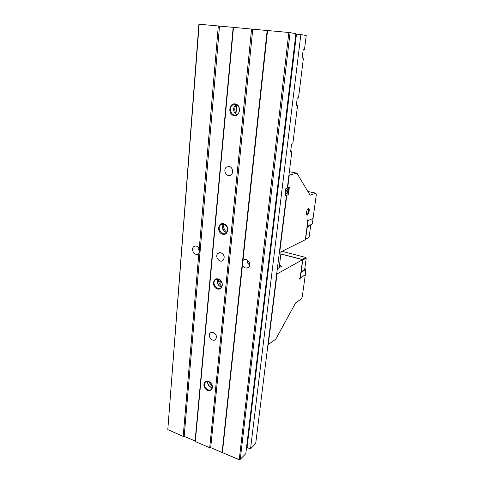 <?xml version="1.0" encoding="UTF-8"?>
<svg xmlns="http://www.w3.org/2000/svg" width="484" height="484" viewBox="0 0 484 484"><rect width="100%" height="100%" fill="white"/><g stroke="black" fill="none" stroke-linecap="round" stroke-linejoin="round"><path stroke-width="0.73" d="M288.936 187.677L285.814 188.663L284.925 195.887L288.047 194.84L288.779 187.647M287.871 191.464C287.314 193.769 286.709 194.405 286.044 193.376C285.887 191.622 286.274 190.363 287.212 189.607C287.756 189.571 287.98 190.188 287.871 191.464M286.056 193.418L286.068 193.431C286.643 193.618 287.085 192.959 287.387 191.446L286.812 189.909M304.624 269.842L306.233 258.069L302.76 260.047L301.314 270.719L301.671 271.627L304.624 269.842L300.981 271.76M280.883 253.925L302.179 259.43L305.827 257.464L282.293 251.384M301.344 271.857L301.671 271.627M305.827 257.464L306.233 258.069M309.07 237.372L310.728 225.235L307.782 226.609L307.086 228.121L305.598 239.126L309.07 237.372L305.368 239.344M307.782 226.609L307.667 226.203M310.492 224.872L310.728 225.235M304.781 268.693L305.864 268.977L305.44 269.782L304.66 269.576M299.899 277.961L305.289 274.815L305.864 268.977M300.134 278.028L300.873 272.553L305.44 269.782M307.292 226.954L307.727 226.155L312.277 224.044L313.057 218.387L307.891 220.692L307.056 226.899M307.891 220.692L307.437 220.589L307.77 221.599L305.319 239.731L279.341 252.642M221.66 281.978L219.591 283.818M221.545 282.16L218.556 281.125M279.147 267.821L281.125 251.976M276.679 274.138L302.621 259.672L300.249 277.169L299.59 278.651L299.844 279.274L300.503 277.798L305.289 274.815L302.27 296.789L301.332 298.918L295.627 302.887L275.777 339.139L267.93 344.808M276.987 274.222L268.221 344.904M279.498 265.002L281.579 266.254L277.338 268.82M280.865 254.046L302.621 259.672M306.529 212.276C306.898 210.183 307.509 208.906 308.368 208.447C310.746 207.969 307.697 217.939 306.578 214.285L306.529 212.276M288.924 175.232L296.91 173.187L310.135 195.227L315.852 193.152L316.318 194.695L313.057 218.387L308.266 220.529L307.927 219.518L307.431 220.595M289.25 175.299L287.678 187.992L289.317 187.477L288.422 194.628L286.782 195.179L279.649 252.721M308.266 220.529L307.54 220.359M287.357 187.925L287.678 187.992M296.91 173.187L289.359 171.705M315.852 193.152L307.897 191.501M288.077 194.556L288.422 194.628M306.584 214.309C307.649 215.398 309.355 209.796 308.223 208.931L307.83 208.84L308.368 208.447M242.956 260.495L243.204 260.247C246.707 256.865 252.309 264.173 248.564 267.259C246.205 268.747 244.16 268.1 242.436 265.323L242.381 262.528L242.956 260.495L267.543 30.516L267.15 30.516L222.102 452.479L239.229 459.625L288.857 32.489L290.073 32.634L240.27 459.298L245.799 453.665L295.893 33.668L290.073 32.634M199.251 248.643C197.744 246.12 195.935 245.442 193.836 246.616C190.133 249.248 194.979 256.744 198.44 253.731L200.134 251.002L199.251 248.643L218.314 25.967L219.506 26.112L184.174 436.332L195.094 440.978L195.306 441.577L233.482 27.37L252.769 29.185L210.703 447.627L239.284 459.794L240.27 459.298M303.184 49.731L304.448 49.858L306.227 35.514L300.854 34.552L250.537 448.837L255.697 443.574L286.431 195.367L285.179 195.79L286.08 188.494L287.333 188.101L291.87 151.462L290.684 151.117M291.87 151.462L290.612 151.716L291.549 144.117L292.808 143.899L297.533 105.736L296.311 105.488M235.968 113.655L236.815 104.907M297.533 105.736L296.275 105.808L297.249 97.889L298.507 97.853L303.432 58.08L302.173 57.935M199.16 24.2L167.803 429.629L198.906 24.206L218.314 25.967M184.174 436.332L183.176 436.411L167.803 429.629M183.176 436.411L198.851 253.338M304.448 49.858L303.19 49.695L302.173 57.947L303.432 58.08M242.436 265.323L222.422 452.473M267.543 30.516L288.857 32.489M233.482 27.37L219.506 26.112M267.15 30.516L252.769 29.185M300.854 34.552L295.851 34.037M208.537 381.356C204.097 379.601 202.07 385.99 205.966 389.324C209.766 392.833 214.333 388.634 211.611 384.066L209.917 382.124L208.537 381.356M218.375 278.99C212.585 277.272 211.659 287.302 217.413 288.966C223.197 290.763 224.201 280.635 218.375 278.99M235.194 103.872C241.601 104.792 240.415 116.704 234.068 115.597C227.746 114.654 228.835 102.874 235.194 103.872M223.681 223.717C229.694 225.157 228.629 235.829 222.67 234.232C216.735 232.786 217.715 222.216 223.681 223.717M213.244 332.393L210.256 332.956C206.989 335.805 212.543 342.642 215.537 339.447C217.183 336.628 216.415 334.275 213.244 332.393M229.174 166.52C232.695 167.028 233.966 173.042 230.959 174.912C226.851 178.045 222.259 169.739 226.597 167.041L229.174 166.52M220.898 252.715L218.042 253.295C214.285 256.139 219.5 263.592 223.009 260.368C225.078 257.24 224.376 254.687 220.898 252.715M210.703 447.627L209.699 447.712L195.306 441.577M209.699 447.712L251.571 29.04M296.474 34.146L247.07 447.404L250.537 448.837L246.913 447.561M209.148 390.667L209.209 390.025M209.85 383.389L209.959 382.263M232.024 168.722L232.677 171.687M239.229 459.625L239.532 459.8M246.477 448.002L247.07 447.404M233.161 27.37L195.094 440.978M249.69 265.184L247.475 262.86L247.1 259.878M198.059 247.015C197.974 248.849 198.646 250.325 200.061 251.438M223.898 224.122L220.777 224.757C216.336 227.922 222.011 236.597 226.173 232.979C228.702 229.337 227.94 226.385 223.898 224.122M226.179 232.441C223.644 231.521 222.386 229.597 222.398 226.675L223.511 224.05M222.392 226.76L224.031 231.189M226.808 232.326C224.237 230.16 223.221 227.413 223.765 224.092M235.412 104.417L232.846 104.907C227.48 107.696 231.915 117.842 237.045 114.514C240.965 112.469 239.737 104.822 235.412 104.417M236.888 114.605L235.962 114.127C234.304 112.887 233.542 111.132 233.663 108.864C233.881 107 234.704 105.633 236.119 104.762L236.307 104.659M235.75 104.483L235.412 104.792M236.488 114.43C234.45 111.362 234.262 108.18 235.926 104.877M218.587 279.328C222.38 281.507 223.197 284.296 221.049 287.69C217.304 291.326 211.284 283.194 215.319 279.982L218.587 279.328M217.824 279.183L217.201 281.071C217.262 284.217 218.701 286.153 221.515 286.879M219.869 286.31C218.151 284.961 217.262 283.201 217.207 281.016M218.411 279.286C218.417 282.245 219.603 284.604 221.974 286.365M208.749 381.598L209.996 382.293L211.526 384.048C212.567 386.069 212.53 387.769 211.417 389.154C208.368 392.687 201.991 385.349 205.343 382.197C206.244 381.325 207.382 381.126 208.749 381.598M207.66 381.35L207.557 381.943C207.709 385.125 209.245 387.043 212.18 387.69M211.823 387.654C209.245 386.541 207.83 384.562 207.588 381.713M209.148 381.767L209.905 383.485L212.246 386.105M304.696 269.316L305.604 269.558M279.335 267.719L279.667 265.044M287.145 189.97L286.818 189.903L287.212 189.607M308.223 208.931L307.83 208.846M219.633 252.618L218.042 253.295M243.204 260.247L244.795 259.491M226.597 167.041L229.138 166.508M193.836 246.616L195.391 246.017M210.256 332.956L211.193 332.375M222.888 224.007L220.777 224.757M236.119 104.762L232.846 104.907M216.826 279.238L215.319 279.982M206.087 381.646L205.343 382.197"/></g></svg>
